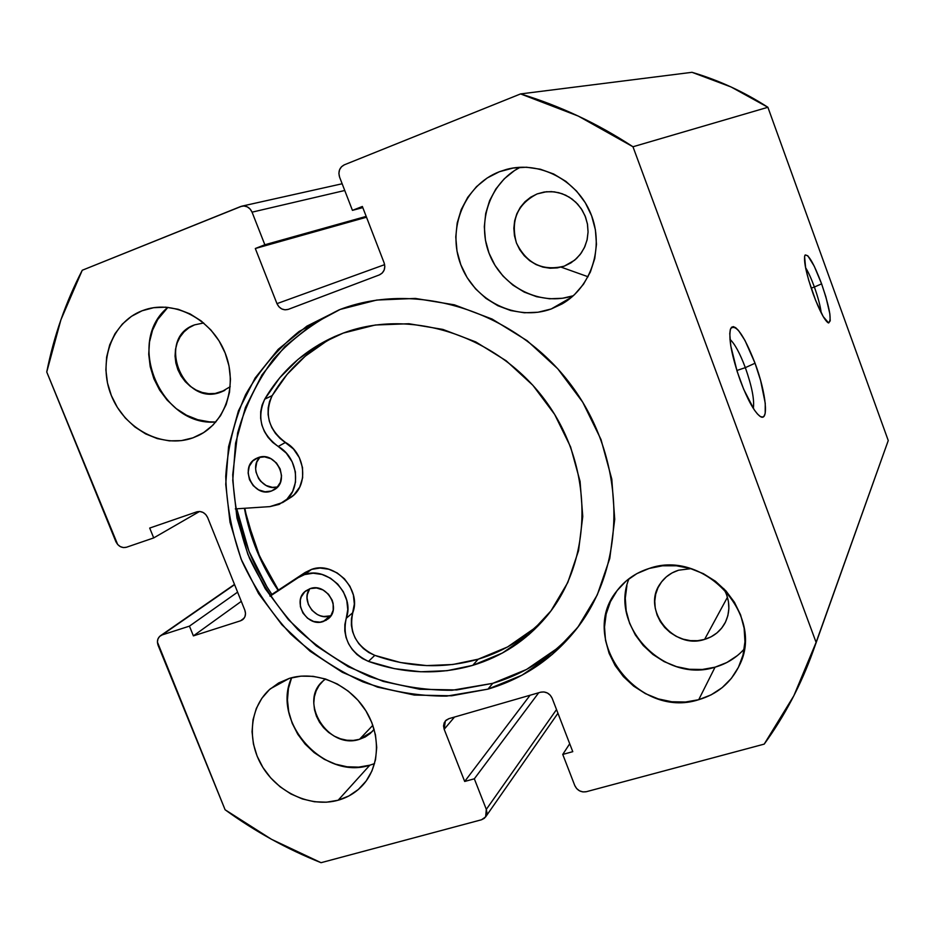 <?xml version="1.0" encoding="UTF-8"?>
<svg xmlns="http://www.w3.org/2000/svg" width="935" height="935" viewBox="0 0 935 935"><rect width="100%" height="100%" fill="white"/><g stroke="black" fill="none" stroke-linecap="round" stroke-linejoin="round"><path stroke-width="1.4" d="M814.385 287.022C811.323 278.665 808.378 272.178 805.538 267.562C808.378 272.178 811.323 278.665 814.385 287.022L811.159 288.132L814.385 287.022C818.09 297.459 820.369 306.072 821.199 312.851C820.369 306.072 818.09 297.459 814.385 287.022L821.608 283.854L814.385 287.022M813.169 293.917C806.344 274.2 803.574 261.403 804.848 255.489C807.933 253.163 813.52 262.618 821.608 283.854L814.233 266.171L807.84 255.828L805.21 254.928L804.567 256.435L805.654 268.135L808.728 280.348L815.682 300.532L823.209 316.591L828.667 322.984L830.222 320.775L829.836 313.786L825.897 296.921L821.608 283.854C830.151 309.24 832.267 322.178 827.931 322.68C824.097 319.583 819.177 309.988 813.169 293.917M745.335 367.642C739.865 353.149 734.735 343.718 729.954 339.335C734.735 343.718 739.865 353.149 745.335 367.642L736.838 370.505L745.335 367.642C751.892 386.284 754.557 399.876 753.318 408.42C754.557 399.876 751.892 386.284 745.335 367.642L755.048 363.224L745.335 367.642M740.345 380.744C731.532 355.393 728.295 338.038 730.632 328.676C735.74 323.358 743.886 334.87 755.048 363.224L744.973 340.445L738.51 330.487L735.705 327.729L733.344 326.631L731.521 327.262L730.305 329.623L729.767 333.643L730.808 346.055L737.224 371.686L743.757 389.439L754.335 409.962L757.49 414.041L760.237 416.449L762.492 417.115L764.164 416.028L765.192 413.27L765.251 403.289L760.599 380.44L755.048 363.224C766.221 392.934 769.295 423.473 759.839 416.18C754.042 411.482 747.544 399.666 740.345 380.744M313.365 323.498L284.918 346.488L262.022 374.877L245.414 407.52L235.573 443.143L232.757 480.403L236.952 517.955L247.939 554.502L265.271 588.769L288.342 619.578L316.334 645.886L348.311 666.749L383.186 681.405L419.757 689.27L456.736 689.948L492.78 683.321L487.965 689.13L446.638 696.119C418.261 696.178 390.386 691.444 363.025 681.931C336.53 669.857 312.395 653.857 290.598 633.942C270.624 612.156 254.402 587.893 241.955 561.164C231.95 533.523 226.55 505.251 225.744 476.371C227.673 447.713 234.299 420.469 245.613 394.64C259.509 370.202 277.356 349.129 299.165 331.422L340.106 309.462L306.855 326.163L278.198 349.328L255.15 377.962L238.425 410.874L228.549 446.778L225.744 484.342L229.998 522.221L241.09 559.06L258.586 593.62L281.856 624.709L310.093 651.239L342.327 672.3L377.483 687.108L414.357 695.067L451.628 695.792L487.965 689.13L521.975 675.199L552.351 654.36L577.818 627.292L597.255 594.929L609.772 558.464L614.727 519.334L611.794 479.129L601.006 439.52L582.739 402.202L557.763 368.776L527.118 340.679L492.137 319.069L454.352 304.822L415.339 298.429L376.747 300.053L340.106 309.462C417.092 280.103 516.529 311.308 571.332 385.313C626.462 459.062 627.619 562.999 577.269 628.004C553.765 658.041 523.997 678.424 487.965 689.13L492.78 683.321C527.387 673.013 556.231 653.67 579.303 625.281M369.828 765.192L358.643 767.132L347.049 766.782L335.49 764.152L324.375 759.36L314.137 752.593L305.161 744.108L297.751 734.22L292.211 723.293L288.728 711.745L287.454 699.988L288.436 688.476L291.615 677.735C271.068 721.575 323.72 780.596 369.828 765.192L338.143 800.231C311.25 807.805 278.42 793.149 262.501 766.817C246.419 740.578 249.68 706.568 270.449 688.733L289.324 678.378L278.653 682.959L269.373 689.691L261.835 698.305L256.319 708.449L253.023 719.751L252.053 731.754L253.432 744.015L257.102 756.088L262.934 767.506L270.683 777.862L280.079 786.767L290.773 793.885L302.356 798.946L314.417 801.751L326.502 802.195L338.143 800.231L348.907 795.942L358.374 789.456L366.158 781.017L371.955 770.931L375.531 759.594L376.723 747.439L375.473 734.933L371.826 722.58L365.924 710.869L357.988 700.268L348.334 691.199L337.36 684.023L325.497 678.997L313.213 676.344L301 676.145L289.324 678.378C314.744 670.5 346.768 682.947 363.808 707.655C380.977 732.304 380.51 765.379 363.119 784.769C356.352 792.272 348.03 797.426 338.143 800.231L369.828 765.192L374.561 763.603M167.891 307.346C125.045 341.976 160.925 426.792 215.833 422.001L209.311 421.849L197.729 419.71L186.568 415.245L176.248 408.63L167.143 400.122L159.581 390.024L153.866 378.733L150.208 366.649L148.723 354.225L149.506 341.941L152.522 330.23L157.676 319.571L167.891 307.346M142.062 310.782L148.84 308.643L142.062 310.782L131.496 316.31L122.368 324.048L115.017 333.69L109.711 344.84L106.625 357.088L105.877 369.944L107.478 382.941L111.358 395.587L117.378 407.426L125.29 418.003L134.827 426.933L145.615 433.887L157.255 438.585L169.328 440.864L181.39 440.619L192.961 437.837C162.573 448.975 124.706 429.165 111.358 395.587C97.579 362.184 111.581 322.435 142.062 310.782L145.416 309.602C174.892 300.03 211.333 319.256 224.669 351.817C238.343 384.25 225.978 422.445 198.255 435.605L192.961 437.837L203.62 432.613L212.935 425.133L220.543 415.666L226.153 404.575L229.507 392.268L230.477 379.224L229.005 365.959L225.148 352.998L219.047 340.866L210.936 330.02L201.154 320.927L190.074 313.915L178.141 309.275L165.846 307.183L153.656 307.697L142.062 310.782M203.257 432.847L192.961 437.837L203.257 432.847M628.998 578.718C609.036 626.368 664.645 683.742 715.053 667.181L698.726 699.696C637.927 719.669 577.211 639.154 616.784 591.025C624.977 580.203 635.777 572.676 649.182 568.445L636.875 573.611L626.064 581.091L617.135 590.569L610.426 601.672L606.16 613.979L604.513 627.011L605.506 640.276L609.094 653.284L615.148 665.556L623.435 676.636L633.638 686.115L645.407 693.63L658.287 698.913L671.797 701.753L685.448 702.021L698.726 699.696L711.126 694.857L722.147 687.657L731.369 678.366L738.428 667.333L743.021 654.979L744.95 641.761L744.131 628.226L740.59 614.879L734.442 602.28L725.957 590.92L715.45 581.254L703.342 573.658L690.135 568.433L676.332 565.78L662.506 565.792L649.182 568.445C703.833 548.658 765.812 615.557 739.141 665.849C730.773 682.912 717.297 694.191 698.726 699.696L715.053 667.181L726.869 662.506L737.399 655.575M520.211 167.26C489.648 182.711 476.16 222.939 489.893 255.348C503.264 287.91 541.014 306.411 573.284 295.764L562.566 298.253L549.535 298.791L536.608 296.699L524.243 292.094L512.918 285.14L503.042 276.106L494.989 265.33L489.04 253.198L485.44 240.19L484.318 226.749L485.721 213.402L489.613 200.651L495.866 188.964L504.257 178.807L514.484 170.567L520.211 167.26M499.419 171.713L513.666 167.914L499.419 171.713L487.205 177.977L476.523 186.626L467.757 197.297L461.247 209.569L457.203 222.974L455.777 236.987L457.005 251.106L460.826 264.78L467.091 277.531L475.564 288.857L485.931 298.37L497.817 305.698L510.779 310.56L524.336 312.781L537.999 312.243L551.229 308.971C516.295 321.745 474.384 301.012 460.826 264.78C446.755 228.748 464.368 185.13 499.419 171.713L506.478 169.41C539.343 160.446 577.199 180.069 590.733 213.507C604.559 246.828 591.469 287.103 562.122 303.898L551.229 308.971L563.536 303.057L574.441 294.7L583.51 284.228L590.371 272.015L594.753 258.527L596.46 244.292L595.408 229.858L591.633 215.821L585.275 202.72L576.579 191.091L565.909 181.39L553.672 174.003L540.36 169.223L526.522 167.225L512.696 168.066L499.419 171.713M571.764 297.096L551.229 308.971L571.764 297.096M537.169 193.907L546.402 191.745L554.338 191.85L562.134 193.72L569.415 197.238L575.855 202.276L581.161 208.575L585.065 215.856L587.402 223.781L588.068 231.985L587.04 240.096L584.352 247.717L580.156 254.53L574.628 260.21L564.308 266.124C542.686 271.454 526.732 263.728 516.436 242.948C510.393 220.52 517.3 204.169 537.169 193.907L544.17 192.026L551.451 191.605L558.721 192.68L565.687 195.193L572.091 199.061L577.678 204.146L582.213 210.223L585.544 217.06L587.519 224.412L588.068 231.962L587.192 239.43L584.901 246.524L581.301 252.964L576.544 258.516L570.806 262.957L564.308 266.124L571.53 262.49L564.308 266.124L557.318 267.901L550.084 268.24L542.896 267.106L536.024 264.558L529.713 260.713L524.219 255.687L519.731 249.692L516.436 242.948L514.449 235.702L513.841 228.233L514.647 220.824L516.845 213.753L520.339 207.301L525.014 201.703L530.694 197.18L537.169 193.907M704.604 639.4C673.223 650.106 641.013 609.304 660.426 583.452C664.867 577.035 670.921 572.617 678.6 570.198L690.895 568.667L678.6 570.198L672.078 572.91L666.339 576.848L661.583 581.862L657.983 587.729L655.68 594.251L654.769 601.158L655.248 608.194L657.13 615.101L660.32 621.6L664.703 627.467L670.126 632.481L676.367 636.431L683.193 639.178L690.357 640.627L697.592 640.697L704.604 639.4L727.465 597.22L704.604 639.4C713.791 636.606 720.616 631.078 725.104 622.839C730.527 611.607 730.071 600.188 723.748 588.571L726.565 594.508L728.423 601.509L728.868 608.615L727.874 615.581L725.478 622.114L721.785 627.969L716.946 632.913L711.138 636.782L704.604 639.4M194.585 324.866L203.678 322.961L194.585 324.866C155.339 338.166 183.248 407.753 221.279 391.952L224.856 390.363L215.132 393.483L208.715 393.658L202.276 392.49L196.069 390.024L190.331 386.365L185.259 381.632L181.063 376.022L177.884 369.734L175.862 363.014L175.055 356.118L175.511 349.293L177.218 342.806L180.093 336.916L184.055 331.832L188.952 327.764L194.585 324.866M323.206 680.82L319.162 685.39L316.182 690.778L314.37 696.774L313.798 703.167L314.487 709.688L316.416 716.116L319.49 722.194L323.603 727.687L328.606 732.409L334.298 736.161L340.48 738.802L346.897 740.24L353.337 740.415L359.519 739.304L365.234 736.967L370.248 733.472L374.117 729.3L372.107 731.673L359.519 739.304L372.843 725.303L359.519 739.304C328.267 750.115 297.926 701.659 323.066 680.949L325.474 678.997M632.972 146.76L816.103 642.392L793.85 695.769L764.211 744.12L586.374 791.7L582.926 791.922L579.525 790.823L576.661 788.591L574.78 785.54L562.753 754.428L572.769 751.67L552.176 698.305L550.283 695.243L547.407 693.01L543.995 691.947L540.559 692.216L448.94 718.653L446.112 720.172L444.218 722.72L443.541 725.922L444.172 729.277L464.683 781.461L474.325 778.808L486.317 809.371L486.936 812.69L486.235 815.823L484.33 818.312L481.502 819.761L321.044 862.689L271.501 839.303L225.101 809.768L157.419 642.088L157.945 638.956L159.605 636.443L162.152 634.923L189.443 626.134L193.393 635.882L240.564 620.793L243.205 619.239L244.947 616.679L245.519 613.489L244.83 610.158L207.652 517.569L205.793 514.577L203.07 512.45L199.903 511.492L196.759 511.854L149.705 528.065L153.702 537.917L126.47 547.244L123.42 547.583L120.334 546.624L117.67 544.521L46.75 371.99L60.904 319.805L82.257 270.25L240.657 206.53L243.953 205.981L247.284 206.857L250.136 209.031L252.064 212.163L264.85 244.76L255.313 248.511L276.959 303.641L278.875 306.738L281.715 308.924L285.035 309.836L288.354 309.345L379.294 274.937L382.205 273.067L384.145 270.11L384.823 266.545L384.133 262.887L362.359 206.471L352.437 210.363L339.592 177.136L338.891 173.431L339.545 169.796L341.474 166.769L344.372 164.805L520.585 93.921L578.239 116.057L632.972 146.76L767.892 107.28L888.25 440.549L816.103 642.392L632.972 146.76L767.892 107.28L888.25 440.549L813.064 651.274C800.886 685.086 784.605 716.035 764.211 744.12L586.374 791.7C581.114 792.553 577.257 790.496 574.78 785.54L562.753 754.428L569.707 743.746L562.753 754.428L572.769 751.67L552.176 698.305C549.675 693.303 545.806 691.269 540.559 692.216L448.94 718.653L445.329 720.955L444.172 729.277L454.503 717.04L444.172 729.277L464.683 781.461L530.075 695.243L464.683 781.461L474.325 778.808L538.712 692.753L474.325 778.808L486.317 809.371L485.616 816.909L481.502 819.761L321.044 862.689C286.987 849.12 254.998 831.484 225.101 809.768L158.12 645.349C156.729 641.328 157.501 638.137 160.399 635.788L234.591 584.667L162.152 634.923L189.443 626.134L237.595 592.147L189.443 626.134L193.393 635.882L241.3 601.357L193.393 635.882L240.564 620.793L244.187 618.093L240.564 620.793L242.609 619.741C245.438 617.322 246.185 614.12 244.83 610.158L207.652 517.569C205.162 512.684 201.528 510.779 196.759 511.854L149.705 528.065L153.702 537.917L199.541 511.468L153.702 537.917L126.47 547.244C121.842 548.261 118.301 546.379 115.847 541.587L46.75 371.99C53.809 336.331 65.637 302.426 82.257 270.25L241.849 206.156C246.466 205.536 249.867 207.535 252.064 212.163L344.758 190.495L252.064 212.163L264.85 244.76L366.193 216.394L264.85 244.76L255.313 248.511L366.508 217.224L255.313 248.511L276.959 303.641L384.636 264.652L276.959 303.641C279.507 308.725 283.305 310.63 288.331 309.345L379.294 274.937C384.11 272.506 385.723 268.485 384.133 262.887L362.359 206.471L352.437 210.363L362.803 207.605L352.437 210.363L339.592 177.136C337.979 171.479 339.569 167.365 344.372 164.805L520.585 93.921C559.995 105.854 597.453 123.467 632.972 146.76M692.005 72.311L731.053 86.967L767.892 107.28C744.061 91.875 718.77 80.211 692.005 72.311L520.585 93.921L692.005 72.311M230.22 386.693L221.279 391.952L230.22 386.693M626.894 585.731L625.281 598.178L626.193 610.847L629.594 623.259L635.344 634.958L643.233 645.501L652.969 654.512L664.177 661.641L676.461 666.62L689.352 669.273L702.384 669.46L715.053 667.181C726.612 663.827 736.348 657.772 744.237 649.019M556.524 709.572L486.317 809.371L556.524 709.572M278.081 590.336C261.099 565.114 249.879 537.777 244.409 508.301L256.143 549.02L273.277 582.937L278.081 590.336M236.765 508.804L249.026 551.393L266.896 586.712L271.886 594.415L269.888 595.899L305.172 572.454L298.16 577.678L304.611 574.581L311.565 569.38L305.172 572.454L271.886 594.415C254.168 568.106 242.457 539.565 236.765 508.804M339.171 309.824C314.043 322.189 292.176 338.61 273.546 359.063C257.207 381.375 245.227 406.012 237.63 432.952L232.733 474.688C233.808 503.182 239.383 531.01 249.458 558.195C261.929 584.457 278.069 608.264 297.903 629.629C319.478 649.135 343.355 664.773 369.535 676.554C396.533 685.822 424.034 690.392 452.026 690.275L492.78 683.321L526.534 669.46L556.664 648.773M813.24 650.772L888.25 440.549M278.408 590.114C261.461 564.962 250.264 537.683 244.818 508.266L247.424 520.55L259.614 556.267L278.408 590.114M561.105 267.13L588.08 276.76M323.265 621.53C306.727 627.689 291.416 600.854 305.803 590.897L310.186 588.606L304.798 591.761L301.245 596.916L300.334 600.025L300.404 606.675L302.952 613.079L307.592 618.269L313.622 621.459L320.132 622.161L326.14 620.267L330.721 616.06L333.187 610.169L333.141 603.496L332.159 600.176L328.477 594.228L322.996 589.95L316.568 587.975L310.186 588.606C326.42 582.411 341.953 608.591 328.15 618.865L323.265 621.53L330.032 615.896L323.265 621.53M330.032 615.896L323.697 616.504L320.471 615.826L317.362 614.54L311.974 610.31L308.351 604.454L307.031 597.862L307.311 594.602L309.707 588.769C300.521 600.737 315.843 621.202 330.032 615.896L331.083 615.522M271.419 491.039C253.502 498.168 238.635 467.114 255.933 458.606L258.142 457.624L252.777 460.955L249.259 466.308L248.114 472.876L249.481 479.655L253.186 485.627L258.644 489.882L265.049 491.787L271.419 491.039L276.795 487.754L280.348 482.402L281.54 475.822L280.173 469.008L276.456 463L270.951 458.723L264.523 456.841L258.142 457.624C275.731 450.436 290.89 480.777 274.224 489.73L271.419 491.039L276.678 487.86L271.419 491.039M259.988 457.11C248.254 468.049 262.174 491.716 277.543 486.971L272.412 487.357L266.066 485.487L260.655 481.268L258.563 478.475L256.003 472.035L255.629 468.634L256.786 462.124L259.988 457.11M283.013 502.317L289.908 497.969C308.819 487.252 306.294 453.907 285.491 442.442L278.198 446.462C261.099 433.618 256.611 417.851 264.722 399.187C281.341 370.985 304.693 350.099 334.788 336.507L343.238 333.094C411.739 307.311 499.863 336.39 547.045 402.927C594.567 469.23 592.989 561.386 546.063 617.088C526.241 640.487 501.791 656.58 472.724 665.358C438.223 675.163 403.464 673.843 368.46 661.396L374.806 655.365C409.507 667.683 443.961 668.957 478.171 659.198L472.724 665.358L478.171 659.198C505.73 650.865 529.152 635.858 548.448 614.155M269.899 506.618L235.304 508.897L269.899 506.618L282.697 502.516C301.76 491.705 299.188 458.045 278.198 446.462L286.262 453.101L292.188 461.855L295.378 471.848L295.53 482.063L292.62 491.494L286.952 499.197L279.121 504.397L269.899 506.618M338.26 335.034C310.011 348.615 287.98 368.811 272.178 395.61C264.114 414.111 268.555 429.726 285.491 442.442L278.198 446.462L272.728 442.407L268.065 437.346L264.395 431.467L261.882 425.039L260.643 418.307L260.701 411.575L262.08 405.112L264.722 399.187L272.178 395.61L264.722 399.187L279.694 377.845L298.066 359.391L319.408 344.337L343.238 333.094L375.251 325.018L408.911 323.732L442.898 329.424L475.798 341.929L506.221 360.805L532.892 385.313L554.654 414.427L570.595 446.918L580.074 481.42L582.75 516.471L578.566 550.633L567.79 582.505L550.972 610.871L528.859 634.655L502.422 653.016L472.724 665.358L447.117 670.687L420.773 671.774L394.348 668.63L368.46 661.396C349.515 652.198 342.105 637.834 346.231 618.304L352.799 612.682C348.697 632.037 356.036 646.272 374.806 655.365L368.46 661.396L362.406 658.509L356.936 654.488L352.261 649.509L348.591 643.771L346.067 637.518L344.805 631.008L344.863 624.51L346.231 618.304L352.799 612.682C361.903 589.482 334.391 560.649 311.565 569.38L304.611 574.581C327.624 565.792 355.382 594.905 346.231 618.304L347.773 609.597L346.792 600.492L343.355 591.761L337.745 584.106L330.417 578.169L321.979 574.441L313.132 573.213L304.611 574.581L298.16 577.678L305.172 572.454L311.565 569.38L320.027 568.024L328.793 569.228L337.161 572.921L344.419 578.8L349.982 586.374L353.383 595.034L354.342 604.045L351.443 618.83L351.385 625.27L352.624 631.721L355.125 637.927L358.759 643.607L363.388 648.539L368.811 652.513L374.806 655.365L400.472 662.518L426.676 665.603L452.785 664.504L478.171 659.198L507.6 646.938L533.827 628.717M270.086 596.191L298.16 577.678L270.086 596.191M326.432 341.24L305.266 356.165L287.033 374.456L272.178 395.61L269.549 401.477L268.181 407.882L268.111 414.556L269.338 421.217L271.816 427.599L275.451 433.408L280.068 438.433L293.485 449.01L299.352 457.683L302.508 467.582L302.648 477.715L299.749 487.053L294.128 494.685L289.605 498.168M160.516 635.718L234.486 584.41M485.697 816.793L557.938 713.253M242.013 206.121L342.163 183.763"/></g></svg>
